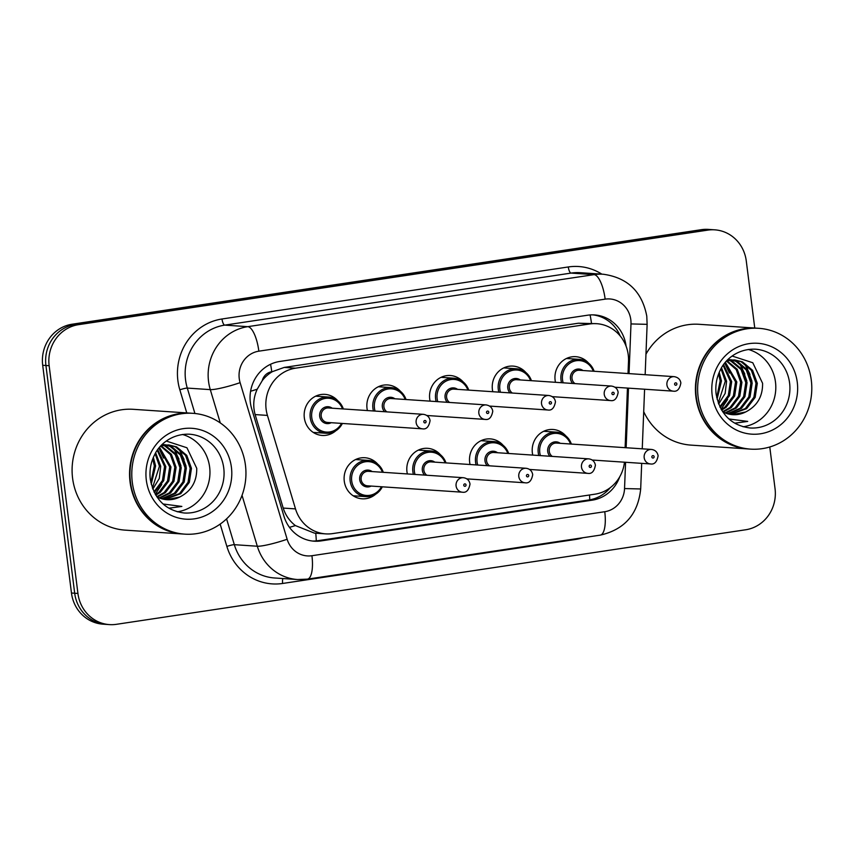 <?xml version="1.0" encoding="UTF-8"?>
<svg xmlns="http://www.w3.org/2000/svg" width="854" height="854" viewBox="0 0 854 854"><rect width="100%" height="100%" fill="white"/><g stroke="black" fill="none" stroke-linecap="round" stroke-linejoin="round"><path stroke-width="1.28" d="M354.463 495.864A20.581 19.407 -86.2 0 1 353.802 496.174M375.643 494.231A20.581 19.407 -86.2 0 1 362.128 498.811A20.581 19.407 -86.2 0 1 344.269 481.165A20.581 19.407 -86.2 0 1 364.893 457.733A20.581 19.407 -86.2 0 1 377.671 464.074M407.358 473.938A20.581 19.407 -86.2 0 1 406.963 471.739A20.581 19.407 -86.2 0 1 427.587 448.318A20.581 19.407 -86.2 0 1 440.365 454.659M470.052 464.523A20.581 19.407 -86.2 0 1 469.668 462.324A20.581 19.407 -86.2 0 1 490.281 438.892A20.581 19.407 -86.2 0 1 503.059 445.244M532.757 455.097A20.581 19.407 -86.2 0 1 532.362 452.908A20.581 19.407 -86.2 0 1 552.976 429.477A20.581 19.407 -86.2 0 1 565.754 435.818M314.518 432.498A20.581 19.407 -86.2 0 1 313.845 432.807M335.697 430.864A20.581 19.407 -86.2 0 1 322.182 435.444A20.581 19.407 -86.2 0 1 304.323 417.787A20.581 19.407 -86.2 0 1 324.936 394.367A20.581 19.407 -86.2 0 1 337.725 400.707M367.412 410.571A20.581 19.407 -86.2 0 1 367.017 408.372A20.581 19.407 -86.2 0 1 387.641 384.94A20.581 19.407 -86.2 0 1 400.419 391.292M430.106 401.145A20.581 19.407 -86.2 0 1 429.711 398.957A20.581 19.407 -86.2 0 1 450.336 375.525A20.581 19.407 -86.2 0 1 463.114 381.866M492.801 391.73A20.581 19.407 -86.2 0 1 492.406 389.531A20.581 19.407 -86.2 0 1 513.03 366.099A20.581 19.407 -86.2 0 1 525.808 372.451M555.495 382.304A20.581 19.407 -86.2 0 1 555.111 380.115A20.581 19.407 -86.2 0 1 575.724 356.684A20.581 19.407 -86.2 0 1 588.502 363.025M628.021 373.55L628.512 361.157A36.327 34.245 93.8 0 0 628.234 354.837A36.327 34.245 93.8 0 0 596.722 323.687A36.327 34.245 93.8 0 0 589.74 323.976L295.537 368.181A36.327 34.245 93.8 0 0 267.43 415.407L295.505 508.899A36.327 34.245 93.8 0 0 325.716 533.878A36.327 34.245 93.8 0 0 332.697 533.59L594.971 494.178A36.327 34.245 93.8 0 0 624.455 462.195M262.263 380.617A36.327 34.245 -86.2 0 1 272.362 371.65L271.764 371.736A12.105 11.412 93.8 0 0 262.263 380.617L257.203 389.21C253.457 397.494 252.763 405.949 255.132 414.585L283.208 508.066C285.46 515.154 289.517 520.993 295.377 525.584L314.411 533.12L325.716 533.878M596.722 323.687L578.425 323.218L284.222 367.423L272.362 371.65M625.117 447.677L627.455 388.079M567.12 358.178A20.581 19.407 -86.2 0 1 567.739 358.573M316.332 395.861A20.581 19.407 -86.2 0 1 316.951 396.256M379.027 386.446A20.581 19.407 -86.2 0 1 379.646 386.83M441.721 377.02A20.581 19.407 -86.2 0 1 442.34 377.415M504.426 367.604A20.581 19.407 -86.2 0 1 505.045 367.989M544.372 430.971A20.581 19.407 -86.2 0 1 544.991 431.366M356.278 459.238A20.581 19.407 -86.2 0 1 356.897 459.623M418.983 449.812A20.581 19.407 -86.2 0 1 419.592 450.207M481.677 440.397A20.581 19.407 -86.2 0 1 482.296 440.781M769.774 446.984L775.048 488.712A36.327 34.245 -86.2 0 1 745.638 529.779L116.422 624.317A36.327 34.245 -86.2 0 1 109.44 624.605A36.327 34.245 -86.2 0 1 77.927 593.455L49.148 365.715L45.924 365.501A36.327 34.245 -86.2 0 1 75.333 324.445L704.561 229.907A36.327 34.245 -86.2 0 1 711.542 229.619A36.327 34.245 -86.2 0 0 704.561 229.907L75.333 324.445A36.327 34.245 -86.2 0 0 45.924 365.501L74.693 593.242L45.924 365.501L42.7 365.288A36.327 34.245 -86.2 0 1 72.11 324.221L701.337 229.683A36.327 34.245 -86.2 0 1 708.308 229.395L714.766 229.833A36.327 34.245 -86.2 0 1 746.279 260.982L754.755 328.043M109.44 624.605L106.206 624.381A36.327 34.245 -86.2 0 1 74.693 593.242A36.327 34.245 -86.2 0 0 106.206 624.381L102.982 624.167A36.327 34.245 -86.2 0 1 71.469 593.018L42.7 365.288M626.067 346.137A36.327 34.245 93.8 0 0 626.067 346.083A36.327 34.245 93.8 0 0 594.544 314.934A36.327 34.245 93.8 0 0 587.573 315.222L279.76 361.466A36.327 34.245 93.8 0 0 251.652 408.692L283.944 516.211A36.327 34.245 93.8 0 0 314.155 541.19A36.327 34.245 93.8 0 0 321.136 540.902L592.228 500.166A36.327 34.245 93.8 0 0 619.705 476.842M592.932 314.87A36.327 34.245 -86.2 0 1 620.196 335.964M49.148 365.715A36.327 34.245 -86.2 0 1 78.557 324.659L707.785 230.121A36.327 34.245 -86.2 0 1 714.766 229.833M610.247 487.687A36.327 34.245 -86.2 0 1 589.004 499.953L317.901 540.689A36.327 34.245 -86.2 0 1 312.543 541.041M748.638 448.99A60.549 57.069 -86.2 0 1 748.435 448.98A60.549 57.069 -86.2 0 1 695.914 397.078A60.549 57.069 -86.2 0 1 756.559 328.16A60.549 57.069 -86.2 0 1 756.761 328.171M645.955 354.186A60.549 57.069 -86.2 0 1 699.084 324.296L756.559 328.16M750.655 449.129L748.841 449.012A60.549 57.069 -86.2 0 1 696.32 397.099A60.549 57.069 -86.2 0 1 756.964 328.192L758.779 328.31A60.549 57.069 -86.2 0 1 811.3 380.222A60.549 57.069 -86.2 0 1 750.655 449.129A60.549 57.069 -86.2 0 1 698.134 397.227A60.549 57.069 -86.2 0 1 758.779 328.31M748.275 349.446A39.487 37.224 -86.2 0 1 775.485 382.09A39.487 37.224 -86.2 0 1 743.076 426.786M729.989 414.339L745.35 408.575L753.89 397.281L756.025 383.243L751.317 370.241L741.123 361.754L734.034 359.908M730.618 414.446L746.631 408.66L755.171 397.366L757.306 383.329L752.598 370.326L742.404 361.84L734.675 359.94L726.743 360.804M727.501 413.752L740.226 408.233L748.766 396.939L750.912 382.902L746.193 369.899L736.009 361.413L731.451 359.95M728.12 413.923L741.507 408.319L750.047 397.025L752.193 382.987L747.474 369.985L737.29 361.498L732.102 359.908M725.025 412.877L735.102 407.892L743.642 396.587L745.788 382.56L741.069 369.547L730.885 361.071L728.868 360.292M725.644 413.122L736.383 407.977L744.923 396.672L747.069 382.645L742.35 369.643L732.166 361.157L729.508 360.174M722.612 411.703L729.978 407.539L738.518 396.245L740.664 382.208L736.201 369.579L726.498 361.061M723.189 412.034L731.259 407.625L739.799 396.331L741.945 382.304L737.237 369.291L726.903 360.751M721.299 409.589L724.865 407.198L733.394 395.904L735.54 381.866L724.95 362.854M721.641 410.176L726.146 407.283L734.675 395.989L736.821 381.951L725.377 362.342M719.815 406.792L728.302 395.509L730.416 381.524L723.092 365.331M720.2 407.561L729.562 395.648L731.697 381.61L723.584 364.637M718.257 403.045L725.302 381.183L720.979 368.757M718.652 404.091L725.142 393.448L726.583 381.268L721.534 367.786M716.709 397.59L720.178 380.831L718.598 373.892M717.093 399.213L721.459 380.916L719.217 372.344M734.675 359.94L727.245 360.271M730.821 359.822L728.91 359.555M731.462 359.801L727.971 359.545M728.878 359.993L727.789 359.726M734.931 423.168L747.709 421.406L728.9 418.972M732.497 414.66L745.659 411.97A27.371 25.801 -86.2 0 1 732.711 414.681A27.371 25.801 -86.2 0 1 722.633 411.745M745.659 411.97C757.135 406.088 762.782 396.534 762.59 383.297L752.78 362.747L732.134 356.033M748.435 448.98L690.961 445.115A60.549 57.069 -86.2 0 1 643.702 411.649M746.834 380.884L740.706 364.178M751.958 381.226L745.83 364.519M721.096 409.247L727.629 399.426M729.465 373.038L724.726 363.131M744.837 374.073L739.489 363.313M749.951 374.415L744.603 363.655M734.771 423.157L747.709 421.406M182.788 534.017A60.549 57.069 -86.2 0 1 182.585 533.996A60.549 57.069 -86.2 0 1 130.064 482.094A60.549 57.069 -86.2 0 1 190.709 413.176A60.549 57.069 -86.2 0 1 190.912 413.197M182.585 533.996L125.111 530.131A60.549 57.069 -86.2 0 1 72.59 478.229A60.549 57.069 -86.2 0 1 133.235 409.312L190.709 413.176M184.806 534.145L182.991 534.028A60.549 57.069 -86.2 0 1 130.47 482.115A60.549 57.069 -86.2 0 1 191.115 413.208L192.929 413.325A60.549 57.069 -86.2 0 1 245.45 465.238A60.549 57.069 -86.2 0 1 184.806 534.145A60.549 57.069 -86.2 0 1 132.285 482.243A60.549 57.069 -86.2 0 1 192.929 413.325M182.425 434.462A39.487 37.224 -86.2 0 1 209.636 467.106A39.487 37.224 -86.2 0 1 177.226 511.802M164.139 499.355L179.5 493.591L188.04 482.296L190.175 468.259L185.467 455.257L175.273 446.781L168.185 444.923M164.769 499.462L180.781 493.676L189.321 482.382L191.456 468.344L186.748 455.342L176.554 446.866L168.825 444.955L160.894 445.82M161.652 498.768L174.376 493.249L182.916 481.955L185.062 467.917L180.343 454.915L170.159 446.428L165.601 444.966M162.271 498.939L175.657 493.334L184.197 482.04L186.343 468.003L181.624 455.001L171.44 446.514L166.252 444.923M159.175 497.903L169.252 492.907L177.792 481.613L179.938 467.576L175.219 454.574L165.035 446.087L163.018 445.308M159.794 498.138L170.533 492.993L179.073 481.699L181.219 467.661L176.5 454.659L166.316 446.172L163.658 445.19M156.762 496.718L164.128 492.555L172.668 481.261L174.814 467.234L170.352 454.595L160.648 446.087M157.339 497.049L165.409 492.651L173.949 481.346L176.095 467.319L171.387 454.307L161.054 445.767M155.449 494.615L159.015 492.214L167.544 480.919L169.69 466.882L159.1 447.87M155.791 495.203L160.296 492.299L168.825 481.005L170.971 466.967L159.527 447.368M153.966 491.808L162.452 480.524L164.566 466.54L157.243 450.357M154.35 492.587L163.712 480.663L165.847 466.626L157.734 449.663M152.407 488.061L159.452 466.199L155.129 453.773M152.802 489.107L159.292 478.464L160.733 466.284L155.684 452.812M150.859 482.606L154.328 465.857L152.749 458.908M151.243 484.229L155.609 465.942L153.368 457.37M168.825 444.955L161.395 445.286M164.971 444.838L163.061 444.582M165.612 444.817L162.121 444.56M163.029 445.009L161.94 444.742M169.081 508.183L181.859 506.433L163.05 503.988M166.647 499.675L179.81 496.985A27.371 25.801 -86.2 0 1 166.861 499.697A27.371 25.801 -86.2 0 1 156.784 496.761M179.81 496.985C191.285 491.103 196.932 481.549 196.74 468.312L186.93 447.763L166.284 441.048M180.984 465.9L174.856 449.193M186.108 466.241L179.98 449.535M155.247 494.263L161.78 484.442M163.616 458.064L158.876 448.147M178.988 459.089L173.629 448.329M184.101 459.441L178.753 448.67M168.921 508.173L181.859 506.433M250.596 391.26A36.327 4.483 -16.7 0 0 257.203 389.21M591.491 323.335A36.327 11.871 -98.5 0 0 590.071 314.945M589.762 499.825A36.327 11.871 -98.5 0 0 589.484 495.01M316.279 540.892A36.327 11.871 -98.5 0 0 315.734 533.206M289.474 527.356A36.327 4.483 -16.7 0 0 295.377 525.584M271.764 371.736A36.327 11.871 -98.5 0 0 270.558 364.274M578.425 323.218L589.74 323.976M283.208 508.066L295.505 508.899M255.132 414.585L267.43 415.407M284.222 367.423L295.537 368.181M72.11 324.221L78.557 324.659M701.337 229.683L707.785 230.121M71.469 593.018L77.927 593.455M629.046 373.614L630.989 323.933A24.222 22.834 93.8 0 0 630.807 319.716A24.222 22.834 93.8 0 0 605.144 299.146L258.847 351.175A24.222 22.834 93.8 0 0 239.248 378.546A24.222 22.834 93.8 0 0 240.113 382.656L287.147 539.258A24.222 22.834 93.8 0 0 311.934 555.719L604.76 511.717A24.222 22.834 93.8 0 0 624.541 488.563L625.576 462.27M220.289 422.933L210.287 389.627A48.432 45.657 -86.2 0 1 208.547 381.407A48.432 45.657 -86.2 0 1 247.756 326.666L594.053 274.636A48.432 45.657 -86.2 0 1 603.362 274.251L580.368 272.704A48.432 45.657 93.8 0 0 571.07 273.088L224.762 325.118A48.432 45.657 93.8 0 0 185.553 379.859A48.432 45.657 93.8 0 0 187.293 388.079L194.925 413.496M186.77 412.92L179.842 389.83A54.496 51.368 -86.2 0 1 221.997 318.99L568.294 266.96A6.053 1.975 -98.5 0 0 571.07 273.088L594.053 274.636A24.222 7.921 81.5 0 1 605.144 299.146M179.842 389.83A6.053 0.747 163.3 0 1 187.293 388.079L210.287 389.627A24.222 2.989 -16.7 0 0 240.113 382.656M568.294 266.96A54.496 51.368 -86.2 0 1 601.835 274.145M582.94 537.732A54.496 51.368 -86.2 0 1 575.468 539.461L282.653 583.463A54.496 51.368 -86.2 0 1 226.865 546.421L220.161 524.1M258.847 351.175A24.222 7.921 81.5 0 0 247.756 326.666L224.762 325.118A6.053 1.975 -98.5 0 1 221.997 318.99M287.147 539.258A24.222 2.989 -16.7 0 1 257.31 546.229L234.327 544.681A48.432 45.657 93.8 0 0 274.604 577.987L297.587 579.535A48.432 45.657 -86.2 0 1 257.31 546.229L242.034 495.341M226.577 518.869L234.327 544.681A6.053 0.747 163.3 0 0 226.865 546.421M626.142 447.742L628.48 388.143M282.909 578.542A6.053 1.975 -98.5 0 0 282.653 583.463M575.404 538.863A6.053 1.975 -98.5 0 0 575.468 539.461M311.934 555.719A24.222 7.921 81.5 0 1 307.472 579.129L600.287 535.127C624.573 529.565 638.034 514.183 640.681 488.968L641.685 463.348M604.76 511.717A24.222 7.921 81.5 0 1 600.287 535.127M624.541 488.563L640.681 488.968M630.989 323.933L647.129 324.339L645.154 374.703M589.004 499.953L592.228 500.166M317.901 540.689L321.136 540.902M561.537 382.709A18.169 17.123 -86.2 0 1 561.003 380.019A18.169 17.123 -86.2 0 1 579.193 359.342A18.169 17.123 -86.2 0 1 594.117 371.266M593.274 371.212A16.952 15.98 93.8 0 0 574.39 361.114A16.952 15.98 93.8 0 0 562.53 379.87A16.952 15.98 93.8 0 0 563.17 382.827M572.66 383.457A8.476 7.996 -86.2 0 1 582.972 370.519M674.212 376.657C678.065 377.319 680.286 379.422 680.862 382.976C679.72 389.125 677.179 391.847 673.23 391.153A7.27 6.853 -86.2 0 1 666.931 384.919A7.27 6.853 -86.2 0 1 674.212 376.657L579.268 370.273A7.27 6.853 93.8 0 0 575.02 383.617M674.607 384.204A1.206 1.142 93.8 0 0 675.888 385.239A1.206 1.142 93.8 0 0 676.87 383.862A1.206 1.142 93.8 0 0 675.589 382.838A1.206 1.142 93.8 0 0 674.607 384.204M538.789 455.502A18.169 17.123 -86.2 0 1 538.255 452.812A18.169 17.123 -86.2 0 1 556.445 432.135A18.169 17.123 -86.2 0 1 571.369 444.059M570.525 444.005A16.952 15.98 93.8 0 0 551.641 433.907A16.952 15.98 93.8 0 0 539.792 452.663A16.952 15.98 93.8 0 0 540.422 455.609M549.912 456.249A8.476 7.996 -86.2 0 1 560.224 443.311M592.206 460.028L650.481 463.946A7.27 6.853 -86.2 0 1 644.183 457.712A7.27 6.853 -86.2 0 1 651.463 449.439L556.52 443.066A7.27 6.853 93.8 0 0 552.271 456.41M654.121 456.655A1.206 1.142 93.8 0 0 652.84 455.63A1.206 1.142 93.8 0 0 651.858 456.997A1.206 1.142 93.8 0 0 653.139 458.032A1.206 1.142 93.8 0 0 654.121 456.655M498.843 392.135A18.169 17.123 -86.2 0 1 498.298 389.435A18.169 17.123 -86.2 0 1 516.499 368.768A18.169 17.123 -86.2 0 1 531.423 380.692M530.58 380.628A16.952 15.98 93.8 0 0 511.695 370.54A16.952 15.98 93.8 0 0 499.836 389.296A16.952 15.98 93.8 0 0 500.465 392.242M509.966 392.883A8.476 7.996 -86.2 0 1 520.278 379.945M611.507 386.072C615.371 386.734 617.591 388.837 618.157 392.392C617.026 398.54 614.485 401.273 610.535 400.569A7.27 6.853 -86.2 0 1 604.237 394.345A7.27 6.853 -86.2 0 1 611.507 386.072L516.574 379.688A7.27 6.853 93.8 0 0 512.325 393.043M611.912 393.63A1.206 1.142 93.8 0 0 613.193 394.655A1.206 1.142 93.8 0 0 614.175 393.288A1.206 1.142 93.8 0 0 612.884 392.264A1.206 1.142 93.8 0 0 611.912 393.63M436.148 401.551A18.169 17.123 -86.2 0 1 435.604 398.861A18.169 17.123 -86.2 0 1 453.805 378.183A18.169 17.123 -86.2 0 1 468.729 390.107M467.875 390.054A16.952 15.98 93.8 0 0 448.99 379.955A16.952 15.98 93.8 0 0 437.141 398.711A16.952 15.98 93.8 0 0 437.771 401.658M447.272 402.298A8.476 7.996 -86.2 0 1 457.584 389.36M548.812 395.487C552.677 396.149 554.897 398.263 555.463 401.818C554.321 407.966 551.78 410.689 547.841 409.995A7.27 6.853 -86.2 0 1 541.532 403.761A7.27 6.853 -86.2 0 1 548.812 395.487L453.88 389.114A7.27 6.853 93.8 0 0 449.62 402.458M549.207 403.045A1.206 1.142 93.8 0 0 550.499 404.081A1.206 1.142 93.8 0 0 551.471 402.704A1.206 1.142 93.8 0 0 550.189 401.679A1.206 1.142 93.8 0 0 549.207 403.045M373.454 410.977A18.169 17.123 -86.2 0 1 372.91 408.276A18.169 17.123 -86.2 0 1 391.1 387.599A18.169 17.123 -86.2 0 1 406.034 399.533M405.18 399.469A16.952 15.98 93.8 0 0 386.296 389.371A16.952 15.98 93.8 0 0 374.447 408.137A16.952 15.98 93.8 0 0 375.077 411.084M384.567 411.724A8.476 7.996 -86.2 0 1 394.879 398.775M486.118 404.913C489.982 405.575 492.192 407.678 492.769 411.233C491.626 417.382 489.086 420.104 485.147 419.41A7.27 6.853 -86.2 0 1 478.838 413.187A7.27 6.853 -86.2 0 1 486.118 404.913L391.185 398.53A7.27 6.853 93.8 0 0 386.926 411.884M486.513 412.471A1.206 1.142 93.8 0 0 487.794 413.496A1.206 1.142 93.8 0 0 488.776 412.13A1.206 1.142 93.8 0 0 487.495 411.094A1.206 1.142 93.8 0 0 486.513 412.471M342.358 423.445A18.169 17.123 -86.2 0 1 325.972 433.266A18.169 17.123 -86.2 0 1 310.216 417.691A18.169 17.123 -86.2 0 1 328.406 397.025A18.169 17.123 -86.2 0 1 343.34 408.949M342.486 408.895A16.952 15.98 93.8 0 0 323.602 398.797A16.952 15.98 93.8 0 0 311.753 417.553A16.952 15.98 93.8 0 0 324.563 431.836A16.952 15.98 93.8 0 0 341.515 423.392M331.213 422.698A8.476 7.996 -86.2 0 1 323.442 407.966A8.476 7.996 -86.2 0 1 332.185 408.201M328.48 407.956A7.27 6.853 93.8 0 0 321.211 416.218A7.27 6.853 93.8 0 0 327.509 422.452L422.452 428.836A7.27 6.853 -86.2 0 1 416.144 422.602A7.27 6.853 -86.2 0 1 423.424 414.329L328.48 407.956M423.819 421.887A1.206 1.142 93.8 0 0 425.1 422.911A1.206 1.142 93.8 0 0 426.082 421.545A1.206 1.142 93.8 0 0 424.801 420.52A1.206 1.142 93.8 0 0 423.819 421.887M476.094 464.928A18.169 17.123 -86.2 0 1 475.561 462.227A18.169 17.123 -86.2 0 1 493.751 441.55A18.169 17.123 -86.2 0 1 508.674 453.485M507.831 453.421A16.952 15.98 93.8 0 0 488.947 443.322A16.952 15.98 93.8 0 0 477.087 462.089A16.952 15.98 93.8 0 0 477.717 465.035M487.218 465.676A8.476 7.996 -86.2 0 1 497.53 452.727M529.512 469.444L587.787 473.362A7.27 6.853 -86.2 0 1 581.489 467.138A7.27 6.853 -86.2 0 1 588.758 458.865L493.825 452.481A7.27 6.853 93.8 0 0 489.577 465.836M591.427 466.081A1.206 1.142 93.8 0 0 590.135 465.046A1.206 1.142 93.8 0 0 589.164 466.423A1.206 1.142 93.8 0 0 590.445 467.448A1.206 1.142 93.8 0 0 591.427 466.081M413.4 474.344A18.169 17.123 -86.2 0 1 412.856 471.643A18.169 17.123 -86.2 0 1 431.056 450.976A18.169 17.123 -86.2 0 1 445.98 462.9M445.137 462.847A16.952 15.98 93.8 0 0 426.242 452.748A16.952 15.98 93.8 0 0 414.393 471.504A16.952 15.98 93.8 0 0 415.023 474.45M424.523 475.091A8.476 7.996 -86.2 0 1 434.835 462.153M466.818 478.87L525.093 482.788A7.27 6.853 -86.2 0 1 518.794 476.553A7.27 6.853 -86.2 0 1 526.064 468.28L431.131 461.897A7.27 6.853 93.8 0 0 426.872 475.251M528.733 475.497A1.206 1.142 93.8 0 0 527.441 474.472A1.206 1.142 93.8 0 0 526.459 475.838A1.206 1.142 93.8 0 0 527.751 476.863A1.206 1.142 93.8 0 0 528.733 475.497M382.304 486.823A18.169 17.123 -86.2 0 1 365.918 496.644A18.169 17.123 -86.2 0 1 350.161 481.069A18.169 17.123 -86.2 0 1 368.362 460.391A18.169 17.123 -86.2 0 1 383.286 472.315M382.432 472.262A16.952 15.98 93.8 0 0 363.548 462.163A16.952 15.98 93.8 0 0 351.699 480.919A16.952 15.98 93.8 0 0 364.519 495.213A16.952 15.98 93.8 0 0 381.46 486.759M371.159 486.065A8.476 7.996 -86.2 0 1 363.398 471.333A8.476 7.996 -86.2 0 1 372.141 471.568M463.37 477.706L368.437 471.323A7.27 6.853 93.8 0 0 361.157 479.596A7.27 6.853 93.8 0 0 367.455 485.819L462.398 492.203A7.27 6.853 -86.2 0 1 456.089 485.969A7.27 6.853 -86.2 0 1 463.37 477.706C467.063 478.208 469.284 480.311 470.02 484.026C468.878 490.175 466.337 492.897 462.398 492.203M466.028 484.923A1.206 1.142 93.8 0 0 464.747 483.887A1.206 1.142 93.8 0 0 463.765 485.253A1.206 1.142 93.8 0 0 465.056 486.289A1.206 1.142 93.8 0 0 466.028 484.923M755.342 349.19A39.487 37.224 -86.2 0 1 789.598 383.04A39.487 37.224 -86.2 0 1 750.047 427.982C731.462 425.548 720.157 414.297 716.143 394.217C715.118 385.464 716.602 377.212 720.595 369.472C724.79 360.292 737.109 348.528 755.342 349.19M712.161 395.114A45.54 42.924 -86.2 0 1 749.022 343.65A45.54 42.924 -86.2 0 1 797.273 382.325A45.54 42.924 -86.2 0 1 760.412 433.8A45.54 42.924 -86.2 0 1 712.161 395.114M189.492 434.206A39.487 37.224 -86.2 0 1 223.748 468.056A39.487 37.224 -86.2 0 1 184.197 512.998C165.612 510.564 154.307 499.312 150.293 479.243C149.269 470.479 150.752 462.227 154.745 454.488C158.94 445.308 171.259 433.544 189.492 434.206M146.312 480.129A45.54 42.924 -86.2 0 1 183.172 428.665A45.54 42.924 -86.2 0 1 231.423 467.341A45.54 42.924 -86.2 0 1 194.563 518.816A45.54 42.924 -86.2 0 1 146.312 480.129M647.129 324.339L646.777 316.14C642.091 291.652 627.615 277.689 603.362 274.251M297.587 579.535L307.472 579.129M642.251 448.82L644.589 389.221M673.23 391.153L614.955 387.236M594.181 371.276L588.321 362.886L579.193 359.342L566.448 358.488M543.71 431.281L556.445 432.135L565.583 435.679L571.433 444.069M651.463 449.439C655.157 449.941 657.366 452.054 658.114 455.769C656.972 461.918 654.431 464.64 650.481 463.946M610.535 400.569L552.26 396.651M531.487 380.692L525.626 372.301L516.499 368.768L503.753 367.903M547.841 409.995L489.566 406.077M468.793 390.118L462.932 381.727L453.805 378.183L441.059 377.329M485.147 419.41L426.872 415.492M406.098 399.533L400.238 391.143L391.1 387.599L378.365 386.745M313.237 432.412L325.972 433.266L336.999 429.989L342.422 423.456M422.452 428.836C426.392 429.53 428.932 426.808 430.074 420.648C429.498 417.104 427.278 414.991 423.424 414.329M343.393 408.949L337.543 400.569L328.406 397.025L315.67 396.171M481.005 440.696L493.751 441.55L502.878 445.094L508.738 453.485M588.758 458.865C592.452 459.367 594.672 461.47 595.409 465.184C594.277 471.333 591.737 474.055 587.787 473.362M418.311 450.122L431.056 450.976L440.184 454.509L446.044 462.9M526.064 468.28C529.758 468.782 531.978 470.896 532.715 474.6C531.583 480.759 529.032 483.481 525.093 482.788M355.616 459.537L368.362 460.391L377.489 463.935L383.35 472.326M382.368 486.823L376.945 493.356L365.918 496.644L353.182 495.779"/></g></svg>
